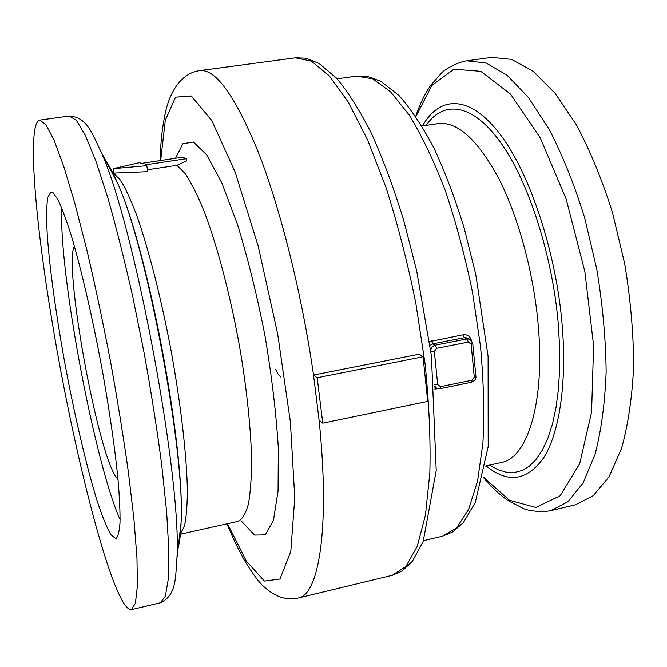 <?xml version="1.0" encoding="UTF-8"?>
<svg xmlns="http://www.w3.org/2000/svg" width="667" height="667" viewBox="0 0 667 667"><rect width="100%" height="100%" fill="white"/><g stroke="black" fill="none" stroke-linecap="round" stroke-linejoin="round"><path stroke-width="1" d="M471.377 340.328C470.068 336.193 467.317 334.334 463.115 334.759L464.415 337.635L467.083 337.919M463.115 334.759L429.548 341.612M434.809 389.044L436.426 388.903L436.435 388.136M466.792 60.805L486.076 62.981L506.895 75.046L528.322 97.315L549.249 129.423C562.589 155.369 574.395 184.801 584.642 217.725L596.79 269.26C602.635 304.644 605.753 338.836 606.145 371.844C604.936 403.227 601.25 430.715 595.089 454.319L583.158 482.825L568.117 501.601L550.917 510.605L575.388 504.827L593.28 495.689L609.004 476.838L621.577 448.324C628.139 424.754 632.166 397.349 633.65 366.091C633.5 333.225 630.532 299.208 624.754 264.024L612.573 212.823C602.218 180.123 590.228 150.9 576.605 125.163L555.186 93.33L533.158 71.294L511.681 59.405L491.696 57.345L466.792 60.805C456.17 62.415 444.18 70.068 441.904 72.603L430.498 85.584C424.554 94.33 419.626 104.594 415.724 116.375M423.053 356.745L317.192 377.739L313.532 375.054L418.601 354.285L423.053 356.745L427.697 401.384L322.753 423.178L319.076 420.135L313.532 375.054C301.943 294.28 280.565 209.171 258.371 152.376C235.118 95.723 215.533 68.468 199.6 70.61L295.581 57.796L311.456 61.164L329.256 75.796L348.282 102.143L367.592 139.862L386.051 187.627C397.599 223.778 407.52 262.273 415.799 303.11L425.079 363.849C429.106 403.51 430.69 439.811 429.848 472.745L425.479 514.891L417.267 546.331L405.953 566.408L392.371 575.288L401.826 571.21L412.339 561.406L423.161 541.604L436.226 470.543L431.424 355.928L416.608 270.56L403.518 219.701C393.597 187.61 382.925 158.888 371.502 133.533C359.897 110.58 348.207 92.088 336.443 78.047L319.034 63.415L305.711 58.146L295.581 57.796M147.424 169.802L176.963 165.324L186.793 160.847L186.485 158.688L144.956 164.932L146.823 165.699L147.699 171.686L112.99 173.145M146.823 165.699L113.165 168.676L139.503 162.698L141.296 163.432L182.291 157.279L186.485 158.688M317.192 377.739L322.753 423.178M52.059 321.294C73.737 454.069 113.657 611.055 131.324 609.655L135.393 603.302L137.369 586.16L136.96 558.004L133.959 519.401L128.339 471.836C123.353 436.393 117.334 399.191 110.272 360.255C102.776 321.386 94.956 284.534 86.785 249.683L74.837 203.302L63.682 166.225L53.894 139.828L45.848 124.554L39.762 120.102C26.805 122.828 35.001 219.493 52.059 321.294M113.165 168.676L113.907 173.52L120.385 180.04C125.304 187.911 130.69 199.525 136.527 214.874C148.449 248.416 161.339 298.791 171.336 352.101C180.999 405.428 186.76 456.153 187.369 490.37C187.269 506.078 186.26 518.109 184.342 526.455L180.432 533.725M53.077 192.73L58.004 199.708C61.906 207.937 66.333 219.893 71.277 235.584C81.474 269.768 93.163 320.41 102.726 372.72C109.747 412.581 114.807 447.765 117.909 478.256C119.485 496.598 120.185 511.414 120.002 522.703C119.335 531.782 117.926 537.085 115.775 538.611L110.697 534.525C106.578 527.113 101.968 515.624 96.873 500.067C86.477 466.241 75.238 418.251 65.833 368.559C56.645 318.834 49.775 270.027 47.249 234.726C46.373 218.384 46.515 206.011 47.682 197.599L50.942 191.963L53.077 192.73M61.814 208.071C58.579 270.86 94.38 462.289 120.085 519.66M74.379 246.181C63.623 263.982 95.598 443.305 114.932 475.346L118.034 479.581M430.865 351.434L434.325 351.442L436.585 348.307L435.284 345.139C432.608 345.881 431.099 347.682 430.749 350.542M436.585 348.307L468.376 342.046L467.033 338.903L435.284 345.139L432.783 343.838L464.415 337.635L467.033 338.903L469.685 339.144L472.736 343.355M468.376 342.046L471.119 344.172L472.745 343.422L475.871 376.238M470.16 339.378L467.092 337.902M471.119 344.172L474.27 377.097L475.879 376.296C476.33 378.714 474.879 380.69 471.519 382.233L472.044 380.19L440.487 386.668L440.012 388.711L471.519 382.233M474.27 377.097L472.044 380.19M440.487 386.668L437.71 384.584L434.434 384.601M434.551 385.985L436.652 388.252L440.012 388.711M437.71 384.584L434.325 351.442M430.065 345.364L432.783 343.838L431.516 340.929M436.426 388.903L437.66 388.644M337.135 78.806L356.603 76.105L372.728 78.831L390.495 91.696L409.163 114.991C421.786 135.568 433.825 160.755 445.281 190.537C456.061 222.445 465.141 256.436 472.536 292.496L480.49 346.231C483.667 381.382 484.467 413.665 482.916 443.08L477.605 480.907L468.618 509.38L456.695 527.789L442.646 536.16L423.52 540.679M421.894 126.03L438.061 123.587C457.287 121.211 477.489 139.453 498.674 178.331C518.492 216.917 533.875 273.603 538.302 326.13C545.064 402.901 527.205 458.271 501.442 462.448L485.484 466.016M489.653 465.082L497.982 469.71L506.245 472.228L514.332 472.528L522.119 470.493L529.506 466.058L536.351 459.171L542.546 449.833L547.949 438.086L552.468 424.029L555.97 407.804L558.387 389.611L559.638 369.71L559.663 348.416L558.454 326.063C552.91 256.303 528.597 181.241 500.375 142.154C472.069 102.901 443.438 100.192 426.121 125.388M415.875 116.608L431.841 85.459L453.852 69.185L480.774 71.286L510.572 94.139L540.262 137.836L566.208 199.183L584.842 271.494L593.597 345.648L591.579 412.223L579.69 463.698L560.163 495.781L535.826 507.47L509.421 500.242L483.275 476.98M486.076 465.883C508.021 483.7 527.297 480.882 543.905 457.437C559.179 432.933 566.858 384.359 562.331 326.938C556.486 252.526 529.773 172.603 499.525 133.533C469.176 94.239 439.42 95.706 422.494 125.938M226.938 523.82C232.45 537.11 238.127 549.033 243.989 559.596C252.826 574.129 259.746 583.4 264.757 587.41C275.513 597.065 286.677 600.608 298.241 598.032C318.876 595.056 330.24 528.214 319.076 420.135M160.672 160.522L165.283 120.352L175.529 97.149L191.329 95.948L211.814 120.594L235.092 171.953L258.196 246.131L277.647 333.817L290.395 422.011L294.756 497.699L290.804 551.426L279.982 579.039L264.432 581.09L246.323 561.072L227.497 523.695M241.287 521.019L254.569 535.084L265.308 534.867L273.462 520.268L278.056 490.937L278.322 448.066C276.205 413.582 271.761 376.171 264.991 335.826C257.053 295.548 247.891 258.437 237.502 224.496L221.752 182.733L206.662 154.877L193.438 142.038L182.9 143.713L175.504 158.304M176.963 165.324L185.234 173.637C191.296 182.733 197.682 195.506 204.394 211.973C217.917 247.649 231.366 299.325 240.57 352.268C247.098 392.555 250.767 428.106 251.584 458.921C251.551 477.505 250.467 492.605 248.341 504.219C245.689 513.657 242.271 519.36 238.086 521.327L180.39 534.234M106.061 161.356C109.48 165.933 113.273 173.12 117.442 182.908C146.682 246.14 185.468 453.493 181.057 523.02C180.707 533.65 179.765 541.721 178.231 547.223M100.825 151.442L117.442 182.908C147.974 249.658 185.393 449.733 181.057 523.02L176.93 558.362C182.074 478.898 134.342 223.67 100.825 151.442C92.505 134.292 87.169 116.942 69.251 116.008L76.33 120.293L85.343 135.326L96.023 161.431L107.921 198.149C116.283 227.497 124.587 260.472 132.825 297.073L144.297 353.885C151.276 392.58 157.078 429.573 161.714 464.849L166.667 512.248L168.843 550.784L168.317 578.981L165.349 596.256L160.305 602.81L131.324 609.655M434.642 387.06L436.168 387.961M356.603 76.105L367.234 76.338L380.865 81.274L399.091 95.606C411.022 109.105 422.636 126.605 433.942 148.107C444.956 171.786 455.019 198.382 464.132 227.906L475.754 274.345L488.094 356.378L488.186 446.682L475.254 502.518L463.382 522.594L452.443 532.124L442.646 536.16M550.917 510.605C540.428 512.94 526.488 510.138 523.453 508.596L508.129 500.617C499.425 494.606 491.12 486.818 483.216 477.247M298.241 598.032L392.371 575.288M199.6 70.61C176.472 73.829 167.717 101.234 165.449 112.406C162.381 126.221 160.58 142.288 160.055 160.614M113.757 172.545L112.765 172.695M176.93 558.362C175.371 577.355 176.663 595.464 160.305 602.81M69.251 116.008L39.762 120.102M280.849 377.047C278.698 374.846 278.589 375.396 275.688 369.501"/></g></svg>
